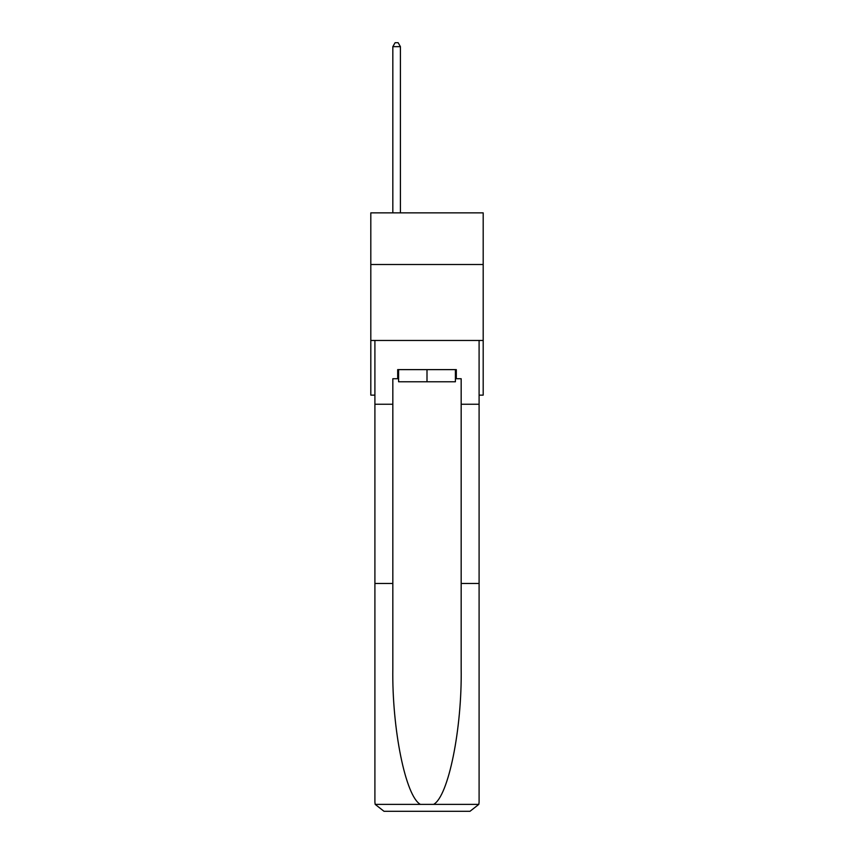 <?xml version="1.0" encoding="UTF-8"?>
<svg xmlns="http://www.w3.org/2000/svg" width="854" height="854" viewBox="0 0 854 854"><rect width="100%" height="100%" fill="white"/><g stroke="black" fill="none" stroke-linecap="round" stroke-linejoin="round"><path stroke-width="1.28" d="M483.193 264.516L483.193 212.87L370.807 212.87L370.807 264.516L483.193 264.516L483.193 395.135L479.094 395.135M483.193 340.458L370.807 340.458L370.807 264.516M370.807 340.458L370.807 395.135L374.906 395.135M455.406 369.622L455.406 381.77L398.594 381.77L398.594 369.622M427 369.622L427 381.77M397.686 378.728L392.829 378.728L392.829 583.474L374.906 583.474L374.906 802.184L375.173 804.372L384.012 811.3L469.988 811.3L478.827 804.372L479.094 802.184L479.094 583.474L461.171 583.474L461.171 378.728L456.314 378.728L456.314 369.622L397.686 369.622L397.686 378.728L398.594 378.728M446.898 811.3L469.988 811.3L446.898 811.3M392.829 583.474L392.829 668.447C391.879 728.804 405.597 796.43 420.381 804.372L433.618 804.372C448.403 796.43 462.121 728.804 461.171 668.447L461.171 583.474M374.906 802.184L374.906 340.458L479.094 340.458L479.094 404.252L461.171 404.252M392.829 404.252L374.906 404.252M479.094 583.474L479.094 404.252M455.406 378.728L456.314 378.728M400.419 212.87L400.419 46.65L392.829 46.65L392.829 212.87M392.829 46.65L395.103 42.7L398.145 42.7L400.419 46.65M375.173 804.372L420.381 804.372M433.618 804.372L478.827 804.372"/></g></svg>
